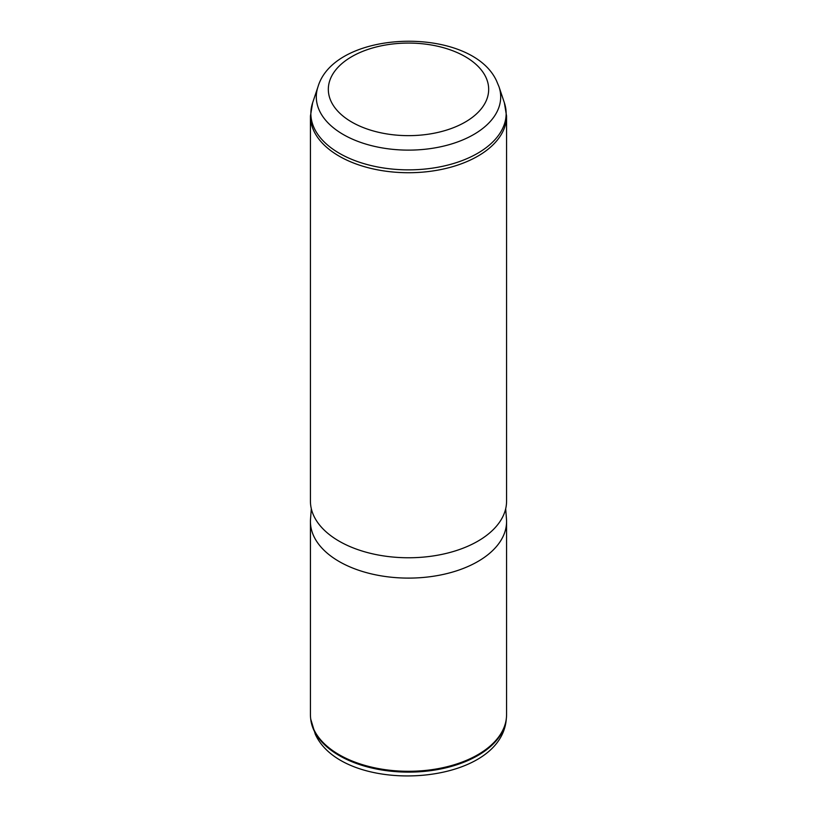 <?xml version="1.0" encoding="UTF-8"?>
<svg xmlns="http://www.w3.org/2000/svg" width="817" height="817" viewBox="0 0 817 817"><rect width="100%" height="100%" fill="white"/><g stroke="black" fill="none" stroke-linecap="round" stroke-linejoin="round"><path stroke-width="1.23" d="M505.682 508.725L506.469 518.989A98.071 56.618 180 0 1 506.571 521.491L506.571 714.681A98.071 56.618 180 0 1 506.377 718.184A98.071 56.618 180 0 1 419.438 770.942A98.071 56.618 180 0 1 314.402 730.612A98.071 56.618 180 0 1 310.623 718.184A98.071 56.618 180 0 1 310.429 714.681L310.429 521.491A98.071 56.618 180 0 1 310.531 518.989L311.318 508.725M506.571 521.491A98.071 56.618 180 0 1 422.45 577.527A98.071 56.618 180 0 1 314.402 537.433A98.071 56.618 180 0 1 310.429 521.491M314.402 517.09A98.071 56.618 180 0 1 310.429 501.148L310.429 116.116A98.071 56.618 180 0 0 314.402 132.058A98.071 56.618 180 0 0 422.45 172.152A98.071 56.618 180 0 0 506.571 116.116L506.571 501.148A98.071 56.618 180 0 1 422.45 557.194A98.071 56.618 180 0 1 314.402 517.09M485.431 76.328A80.168 46.283 180 0 1 431.07 133.774A80.168 46.283 180 0 1 331.569 102.391A80.168 46.283 180 0 1 385.93 44.945A80.168 46.283 180 0 1 485.431 76.328M317.976 86.806C335.082 28.718 471.103 25.582 496.532 80.852L499.024 86.806A92.198 53.228 180 0 1 430.232 148.623A92.198 53.228 180 0 1 320.029 111.878A92.198 53.228 180 0 1 317.976 86.806L312.625 102.799L310.429 116.116M506.285 719.062C501.025 787.414 343.538 796.218 315.291 734.228L310.715 719.062A97.969 56.567 0 0 0 314.494 731.491A97.969 56.567 0 0 0 419.427 771.769A97.969 56.567 0 0 0 506.285 719.062L506.377 718.184M499.024 86.806L504.375 102.799A97.642 56.373 180 0 1 431.519 168.271A97.642 56.373 180 0 1 314.811 129.352A97.642 56.373 180 0 1 312.625 102.799M310.715 719.062L310.623 718.184M504.375 102.799L506.571 116.116"/></g></svg>
